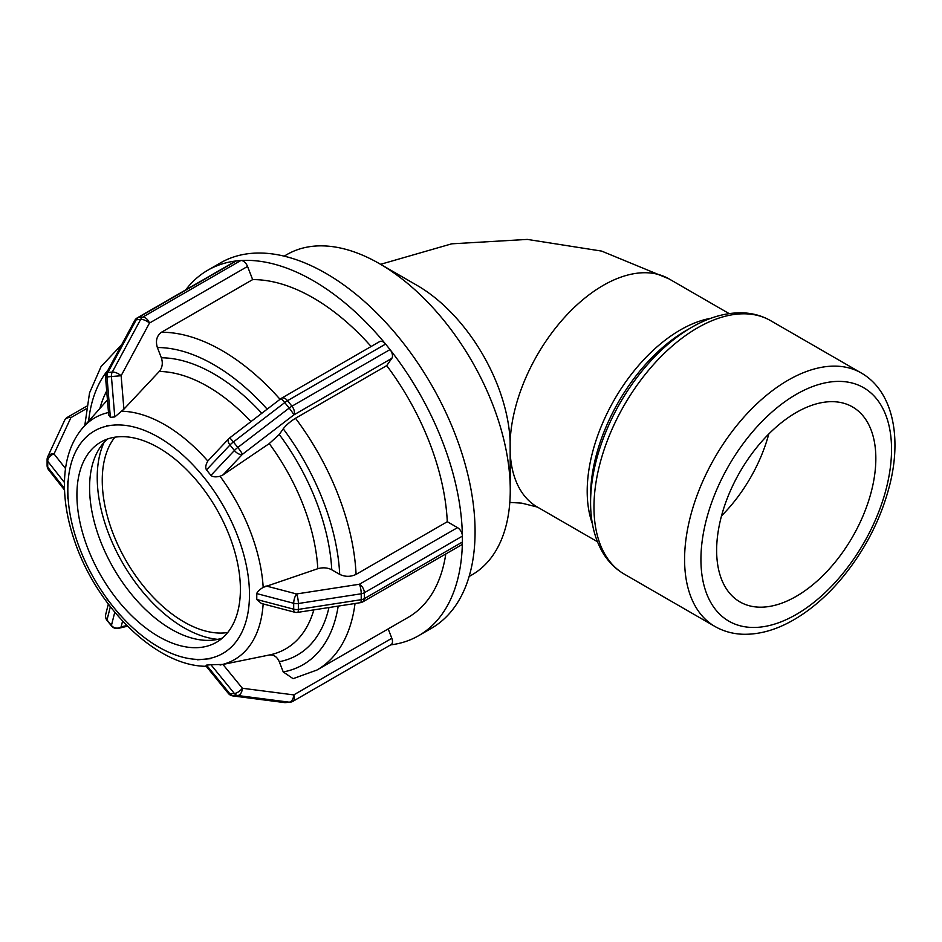 <?xml version="1.0" encoding="UTF-8"?>
<svg xmlns="http://www.w3.org/2000/svg" width="942" height="942" viewBox="0 0 942 942"><rect width="100%" height="100%" fill="white"/><g stroke="black" fill="none" stroke-linecap="round" stroke-linejoin="round"><path stroke-width="1.41" d="M469.116 576.516L471.942 574.879A184.962 106.787 -120 0 0 510.258 490.205L510.14 441.433A131.715 76.043 -120 0 0 417.118 285.414L379.473 263.678A184.962 106.787 -120 0 0 286.992 254.517L284.154 256.142M510.258 490.205A184.962 106.787 -120 0 0 379.473 263.678M206.498 665.123L210.926 664.722L234.405 693.512A6.935 2.779 -39.2 0 0 242.388 688.261A6.935 4.204 97.4 0 1 237.808 695.526A6.935 5.475 -95.1 0 1 234.405 693.512L229.989 693.901A6.935 5.475 84.9 0 0 233.392 695.926A6.935 4.204 97.4 0 1 232.827 695.914L232.827 695.914A6.935 6.935 0 0 1 228.341 693.418A6.935 2.779 -39.2 0 0 229.989 693.901L206.498 665.123L205.898 665.9L228.341 693.418M285.697 702.591A6.935 6.935 0 0 1 284.19 702.555A6.935 4.204 -82.6 0 0 284.755 702.567A6.935 5.475 84.9 0 0 285.697 702.591L290.124 702.19A6.935 5.475 -95.1 0 1 289.182 702.179A6.935 4.204 -82.6 0 0 293.751 694.902A6.935 4.003 60 0 1 292.974 701.295L391.048 644.669A6.935 4.003 60 0 0 391.825 638.287L293.751 694.902L242.388 688.261L222.948 664.44L269.247 655.008C273.675 654.454 277.007 656.692 279.268 661.708L283.236 671.94L293.068 678.664L316.959 670.033A189.872 109.625 -120 0 0 355.028 603.504M210.926 664.722L222.948 664.44M107.047 620.425A6.935 6.935 0 0 1 105.728 614.372A6.935 6.523 14.2 0 0 106.999 619.954A6.935 1.46 141.2 0 0 107.047 620.425L111.474 625.924A6.935 1.46 -38.8 0 1 111.427 625.453A6.935 6.523 14.2 0 0 121.129 626.866A6.935 6.205 76.8 0 1 118.456 628.338L127.547 626.206M86.523 406.273L67.412 417.306A6.935 4.003 60 0 1 70.886 417.647A6.935 5.475 -155.1 0 0 64.586 420.391L47.748 456.693A6.935 5.475 24.9 0 1 54.035 453.95A6.935 5.157 141.8 0 0 47.724 461.274L64.503 482.575L64.503 488.474L47.724 467.173A6.935 5.157 141.8 0 0 48.584 469.799A6.935 6.935 0 0 1 47.1 465.513A6.935 4.003 0 0 0 47.724 467.173L47.724 461.274A6.935 4.003 180 0 1 47.1 459.614L47.1 465.513M64.503 482.575L64.539 479.937C65.339 458.507 71.474 441.056 82.943 427.597L107.447 399.926M64.503 488.474L64.527 489.652C65.139 506.396 68.578 523.764 74.842 541.732C97.203 607.778 157.067 666.877 206.863 666.277M121.777 344.537L101.065 366.568L89.537 392.885L84.792 425.525M114.783 416.941L110.367 417.341L106.999 376.93L105.539 377.071A6.935 6.935 0 0 1 106.352 373.209A6.935 2.732 28.3 0 1 107.883 372.443A6.935 5.475 84.9 0 0 106.999 376.93L111.427 376.541A6.935 5.475 -95.1 0 1 112.298 372.043A6.935 2.732 28.3 0 1 121.129 375.728L111.427 376.541L114.783 416.941L123.908 409.169L121.129 375.728L149.484 323.059A6.935 2.732 -151.7 0 0 140.652 319.385A6.935 5.475 -95.1 0 1 142.784 317.113A6.935 4.003 60 0 1 149.484 323.059L247.546 266.433A6.935 4.003 -120 0 0 241.352 260.498A6.935 4.003 -120 0 0 240.846 260.498L142.784 317.113L138.356 317.513A6.935 5.475 84.9 0 0 136.237 319.774A6.935 2.732 -151.7 0 0 134.706 320.539A6.935 6.935 0 0 1 137.344 317.831A6.935 4.003 60 0 1 138.356 317.513L236.43 260.887A6.935 4.003 -120 0 0 235.947 260.981A210.973 121.801 -120 0 0 207.746 270.236A210.973 121.801 -120 0 0 185.739 289.889M137.344 317.831L235.406 261.205A6.935 4.003 60 0 1 235.947 260.981M110.367 417.341L108.695 414.998L105.539 377.071M236.43 260.887L240.846 260.498M247.546 266.433L252.656 279.609L161.447 332.267C156.737 335.764 155.371 340.863 157.373 347.539L161.341 357.783C163.096 363.082 162.389 367.651 159.245 371.478L123.908 409.169M210.926 475.404L206.498 469.893L229.989 444.989A6.935 3.721 -136.7 0 1 228.67 438.807A6.935 6.935 0 0 1 229.495 438.054A6.935 0.73 52.5 0 1 233.392 441.951A6.935 1.46 141.2 0 0 229.989 444.989L234.405 450.488A6.935 1.46 -38.8 0 1 237.808 447.462A6.935 0.73 52.5 0 1 242.388 454.35A6.935 3.721 -136.7 0 1 234.405 450.488L210.926 475.404C212.68 476.97 215.73 477.264 220.063 476.263L222.948 474.956L242.388 454.35L293.751 414.963A6.935 0.73 -127.5 0 0 289.182 408.074A6.935 1.46 -38.8 0 1 291.961 406.19A6.935 4.003 60 0 1 293.751 414.963L391.825 358.349A6.935 4.003 -120 0 0 390.506 350.2A6.935 4.003 -120 0 0 390.023 349.576L291.961 406.19L287.534 400.691A6.935 1.46 141.2 0 0 284.755 402.575A6.935 0.73 -127.5 0 0 280.857 398.678A6.935 6.935 0 0 1 281.634 398.16M385.101 343.489A6.935 4.003 60 0 0 379.685 341.557L281.611 398.172A6.935 4.003 60 0 1 287.534 400.691L385.608 344.065A6.935 4.003 -120 0 0 385.101 343.489A210.973 121.801 -120 0 0 241.352 260.498M206.498 469.893C205.203 467.809 205.639 464.853 207.817 461.027L228.67 438.807M385.608 344.065L390.023 349.576M391.825 358.349L386.715 365.614L295.505 418.272C290.301 421.498 286.203 425.007 283.236 428.822L279.268 434.474L269.247 443.6L222.948 474.956M197.608 659.8L210.537 658.67M388.186 628.903L391.825 638.287M106.776 598.747L119.693 614.832M67.824 481.127L67.824 498.353M119.705 424.559L106.776 425.713M207.629 482.01L200.799 473.508M104.079 442.387A122.719 70.85 -120 0 0 97.226 477.453A122.719 70.85 -120 0 0 217.79 639.347M249.477 599.442L249.477 590.257M256.777 593.59L293.692 603.28A6.935 2.343 -75.3 0 1 296.565 593.966A6.935 1.46 81.2 0 1 298.355 603.504A6.935 4.003 180 0 1 293.692 603.28L293.692 609.18A6.935 4.003 0 0 0 298.355 609.403A6.935 1.46 81.2 0 1 297.625 612.382A6.935 6.935 0 0 1 294.799 612.241A6.935 2.343 -75.3 0 1 293.692 609.18L256.777 599.489L256.777 593.59C257.166 591.87 259.297 589.798 263.183 587.372L317.795 568.709C322.847 567.261 327.51 567.626 331.761 569.78L339.709 574.373C345.161 576.963 350.612 576.963 356.076 574.385L447.285 521.727A189.872 109.625 -120 0 0 386.715 365.614M256.777 599.489L261.393 603.469L294.799 612.241M316.959 670.033L408.169 617.375A189.872 109.625 -120 0 0 445.802 553.943M371.124 346.491A189.872 109.625 -120 0 0 252.656 279.609M390.695 644.881A210.973 121.801 -120 0 0 418.707 635.65A210.973 121.801 -120 0 0 462.369 542.651A6.935 4.003 -120 0 0 462.404 542.015L364.342 598.641A6.935 4.003 60 0 1 362.905 601.808A6.935 6.935 0 0 1 360.492 602.656A6.935 1.46 -98.8 0 0 361.222 599.677A6.935 4.003 0 0 0 364.342 598.641L364.342 592.742A6.935 4.003 180 0 1 361.222 593.778A6.935 1.46 -98.8 0 0 359.432 584.24A6.935 4.003 60 0 1 364.342 592.742L462.404 536.116A6.935 4.003 -120 0 0 462.369 535.445A210.973 121.801 -120 0 0 390.506 350.2M362.905 601.808L460.968 545.194A6.935 4.003 -120 0 0 462.369 542.651M447.285 521.727L457.506 527.626A6.935 4.003 60 0 1 462.369 535.445M462.404 536.116L462.404 542.015M240.398 589.374A115.595 66.741 -120 0 0 189.931 473.037A115.595 66.741 -120 0 0 100.853 442.069A115.595 66.741 -120 0 0 76.914 494.986A115.595 66.741 -120 0 0 127.37 611.323A115.595 66.741 -120 0 0 216.448 642.291A115.595 66.741 -120 0 0 240.398 589.374M418.707 635.65L431.377 628.326A210.973 121.801 -120 0 0 475.074 531.747A210.973 121.801 -120 0 0 382.982 319.432A210.973 121.801 -120 0 0 220.416 262.912L207.746 270.236M107.541 439.007A115.595 66.741 -120 0 0 89.584 487.673A115.595 66.741 -120 0 0 135.942 599.524A115.595 66.741 -120 0 0 222.442 638.028M114.924 437.182A115.595 66.741 -120 0 0 102.254 480.361A115.595 66.741 -120 0 0 144.573 587.478A115.595 66.741 -120 0 0 227.717 632.541M875.836 458.471A112.569 64.998 120 0 0 852.522 406.932A112.569 64.998 120 0 0 765.775 437.1A112.569 64.998 120 0 0 716.638 550.387A112.569 64.998 120 0 0 739.953 601.914A112.569 64.998 120 0 0 826.699 571.759A112.569 64.998 120 0 0 875.836 458.471M721.525 515.851A112.569 64.998 120 0 0 768.778 434.015M510.14 441.433A131.715 76.043 -60 0 1 569.627 312.002A131.715 76.043 -60 0 1 669.02 278.891L601.62 251.09L527.332 239.409L451.701 243.825L380.568 264.313M597.428 541.732L537.317 507.02A131.715 76.043 -60 0 1 510.258 453.985M233.392 695.926L237.808 695.526L289.182 702.179L284.755 702.567L233.392 695.926M114.783 612.206L111.427 625.453L106.999 619.954L110.355 606.719M126.864 625.523L121.129 626.866L122.59 621.084M65.54 468.563L54.035 453.95L70.886 417.647L86.099 408.863M112.298 372.043L107.883 372.443L136.237 319.774L140.652 319.385L112.298 372.043M237.808 447.462L233.392 441.951L284.755 402.575L289.182 408.074L237.808 447.462M263.183 587.372A139.616 80.6 -120 0 0 220.063 476.263M207.817 461.027A139.616 80.6 -120 0 0 164.709 424.689A139.616 80.6 -120 0 0 121.6 411.242M158.656 437.312A128.442 74.159 60 0 1 204.061 477.57A128.442 74.159 60 0 1 249.477 594.614A128.442 74.159 60 0 1 204.061 659.223A128.442 74.159 60 0 1 113.24 606.789A128.442 74.159 60 0 1 67.824 489.746A128.442 74.159 60 0 1 113.24 425.136A128.442 74.159 60 0 1 158.656 437.312M108.495 412.525A139.616 80.6 -120 0 0 82.943 427.597M220.063 665.028A139.616 80.6 -120 0 0 263.159 603.928M313.839 609.874A155.936 90.032 60 0 1 269.565 654.937A155.936 90.032 60 0 1 269.247 655.008M269.247 443.6A155.936 90.032 60 0 1 317.795 568.709M159.245 371.478A155.936 90.032 60 0 1 250.961 421.592M279.268 661.708A167.099 96.473 -120 0 0 328.958 607.543M331.761 569.78A167.099 96.473 -120 0 0 279.268 434.474M261.794 413.303A167.099 96.473 -120 0 0 161.341 357.783M106.693 390.942A167.099 96.473 -120 0 0 99.887 408.463M338.202 606.106A178.309 102.949 60 0 1 283.236 671.94M283.236 428.822A178.309 102.949 60 0 1 339.709 574.373M157.373 347.539A178.309 102.949 60 0 1 267.175 409.169M88.595 421.215A178.309 102.949 60 0 1 108.083 369.982M356.076 574.385A189.872 109.625 -120 0 0 295.505 418.272M280.045 399.302A189.872 109.625 -120 0 0 161.447 332.267M298.355 609.403L298.355 603.504L361.222 593.778L361.222 599.677L298.355 609.403M457.506 527.626L359.432 584.24L296.565 593.966L266.021 585.948M891.544 449.405A134.788 77.821 -60 0 1 796.237 614.478A134.788 77.821 -60 0 1 700.93 559.454A134.788 77.821 -60 0 1 796.237 394.38A134.788 77.821 -60 0 1 891.544 449.405M861.235 372.973A146.34 84.497 120 0 0 714.896 457.459A146.34 84.497 120 0 0 714.896 626.442C723.385 631.293 732.735 633.895 742.932 634.26C759.511 634.661 776.491 629.833 793.847 619.765C810.45 610.098 825.981 596.816 840.429 579.931C864.485 551.282 880.97 519.454 889.86 484.459C901.977 436.17 892.51 390.871 861.235 372.973L770.615 320.657A146.34 84.497 -60 0 0 624.275 405.142A146.34 84.497 -60 0 0 624.275 574.125L714.896 626.442M710.927 318.266A131.715 76.043 120 0 0 614.478 399.49A131.715 76.043 120 0 0 592.365 523.622M590.587 502.416L590.587 495.998A135.095 77.998 -60 0 1 686.106 330.536L691.663 327.333A142.96 82.543 120 0 0 590.587 502.416C590.552 522.363 594.802 539.401 603.339 553.519C608.779 562.28 615.75 569.156 624.275 574.125M537.399 507.067L521.691 503.134L509.81 502.416M290.124 702.19A6.935 6.935 0 0 0 292.974 701.295M284.19 702.555L232.827 695.914M111.474 625.924A6.935 6.935 0 0 0 118.456 628.338M105.728 614.372L108.33 604.093M47.748 456.693A6.935 6.935 0 0 0 47.1 459.614M67.412 417.306A6.935 6.935 0 0 0 64.586 420.391M64.539 490.052L48.584 469.799M106.352 373.209L134.706 320.539M229.495 438.054L280.857 398.678M246.533 659.636L269.565 654.937M360.492 602.656L297.625 612.382M669.02 278.891L729.143 313.604M691.663 327.333C708.926 317.324 725.811 312.485 742.308 312.826C752.611 313.144 762.054 315.758 770.615 320.657"/></g></svg>
